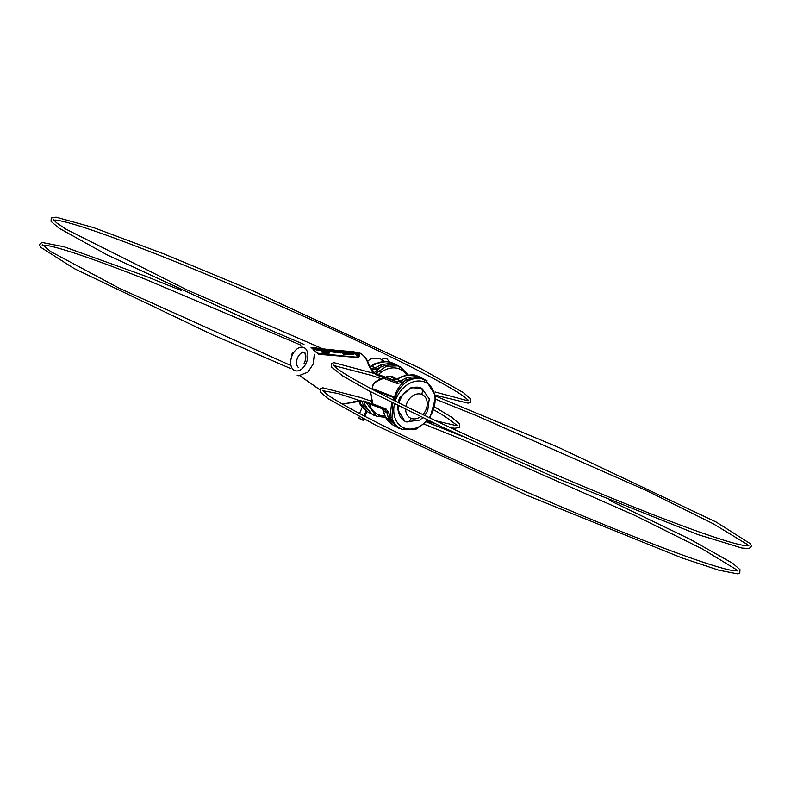 <?xml version="1.0" encoding="UTF-8"?>
<svg xmlns="http://www.w3.org/2000/svg" width="791" height="791" viewBox="0 0 791 791"><rect width="100%" height="100%" fill="white"/><g stroke="black" fill="none" stroke-linecap="round" stroke-linejoin="round"><path stroke-width="1.19" d="M371.108 366.213L369.733 366.678L371.543 365.996L375.122 367.855L370.89 368.388A1.463 0.791 111.4 0 1 371.167 369.634A1.463 0.791 111.4 0 0 370.89 368.388L370.356 368.112L370.89 368.388A227.699 13.111 23.5 0 1 370.396 368.191A227.699 13.111 23.5 0 0 370.89 368.388L375.122 367.855A1.463 0.593 56.1 0 1 376.308 369.268L371.078 369.941L376.308 369.268L381.608 366.54L374.084 372.868L381.608 366.54C399.771 361.744 395.54 366.955 397.774 365.857L386.354 366.292L375.685 373.481L386.354 366.292L397.774 365.857A27.369 20.962 117.4 0 1 398.802 366.203L392.85 363.109A2.185 1.404 -69.3 0 0 392.761 363.059L394.571 363.87A27.369 20.962 117.4 0 0 392.85 363.109L392.83 363.099A2.185 1.404 -69.3 0 0 392.741 363.059A2.185 1.404 -69.3 0 0 392.643 363.029A2.185 1.404 -69.3 0 1 392.741 363.059A2.185 1.404 -69.3 0 0 392.643 363.029A2.185 1.404 -69.3 0 1 392.741 363.059L392.761 363.059A2.185 1.404 -69.3 0 1 392.85 363.109L392.83 363.099A2.185 1.404 -69.3 0 0 392.741 363.059M364.997 404.745L363.801 401.67L364.997 404.745C374.38 419.962 375.25 413.624 376.022 415.888A27.369 20.962 117.4 0 0 377.02 416.303L377.03 416.313A2.185 1.404 110.7 0 0 377.119 416.353A2.185 1.404 110.7 0 1 377.02 416.303A27.369 20.962 117.4 0 1 376.012 415.888L376.012 415.888C375.25 413.624 374.38 419.962 364.997 404.745A1.463 0.831 -25.5 0 1 363.247 405.051L361.764 400.978L363.247 405.051A1.463 0.831 -25.5 0 0 364.997 404.745M357.957 357.275L318.081 353.636A1.463 0.87 94.1 0 1 318.743 354.299L358.264 357.572L318.012 353.636A1.463 0.87 94.1 0 1 318.081 353.636A1.463 0.87 94.1 0 1 318.743 354.299L313.73 350.275A15.098 9.67 110.7 0 0 311.872 348.03A15.098 9.67 110.7 0 1 313.73 350.275L318.743 354.299L358.264 357.572L359.796 355.307A26.222 16.789 -69.3 0 0 356.523 352.766L360.083 353.181C363.85 355.208 366.638 359.015 368.448 364.582L372.937 372.808L368.794 365.561L375.043 373.411A1.463 0.672 111.8 0 1 375.201 373.579A1.463 0.672 111.8 0 0 375.043 373.411L383.536 376.803A1.463 0.672 111.8 0 1 383.744 377.821C375.132 380.718 371.414 384.475 372.571 389.113L372.551 389.488A2.917 1.869 -69.3 0 0 372.838 388.836L372.571 389.113C371.414 384.475 375.132 380.718 383.744 377.821L375.26 374.38L383.744 377.821A1.463 0.672 111.8 0 0 383.536 376.803A1.463 0.939 110.7 0 1 383.853 378.405C375.438 380.955 371.76 384.436 372.838 388.836L372.551 389.488A2.917 1.869 -69.3 0 0 372.838 388.836L394.61 397.082L372.838 388.836C371.76 384.436 375.438 380.955 383.853 378.405A1.463 0.85 -104.8 0 0 383.744 377.821A1.463 0.85 -104.8 0 1 383.853 378.405L397.052 383.408L383.853 378.405A1.463 0.939 110.7 0 0 383.536 376.803L396.736 381.806L393.147 379.947L397.042 379.235L402.728 376.437C417.272 372.729 415.937 376.664 417.144 375.903L423.037 378.958A27.369 20.962 -62.6 0 1 424.065 379.314A2.185 1.404 110.7 0 1 424.46 381.974L424.441 381.964A25.174 19.281 117.4 0 0 395.233 401.077A25.174 19.281 117.4 0 1 424.441 381.964A2.185 1.404 110.7 0 0 424.065 379.314L424.065 379.314A2.185 1.404 110.7 0 1 424.46 381.974L424.441 381.964A2.185 1.404 110.7 0 0 424.065 379.314L418.093 376.219L424.085 379.324A27.369 20.962 117.4 0 1 425.795 380.085A27.369 20.962 117.4 0 0 424.085 379.324L418.093 376.219L424.065 379.314A27.369 20.962 -62.6 0 0 423.037 378.958L423.037 378.978C418.162 377.584 413.139 378.276 407.968 381.025C401.531 385.148 397.3 390.724 395.273 397.735L393.859 400.384L395.273 397.735L394.61 397.082C396.113 390.27 399.979 384.584 406.188 380.016L401.917 382.547L397.052 383.408A1.463 0.939 -69.3 0 0 396.736 381.806L375.043 373.411M299.977 375.794L319.9 389.745L299.977 375.794M351.965 402.49L342.236 403.983L351.965 402.49A1.463 0.811 -112.6 0 0 352.628 402.649A1.463 0.811 -112.6 0 1 351.965 402.49M359.954 400.365L352.895 402.135L359.954 400.365M384.742 409.689L384.693 409.669A1.463 0.939 110.7 0 0 385.968 408.898L388.826 412.635L385.968 408.898A1.463 0.939 110.7 0 1 384.693 409.669L371.493 404.676A1.463 0.939 110.7 0 1 371.483 404.666A1.463 0.672 111.8 0 0 372.264 404.221A1.463 0.929 147.7 0 0 372.769 403.894A1.463 0.939 110.7 0 1 371.493 404.676A1.463 0.939 110.7 0 0 372.769 403.894L385.968 408.898L372.769 403.894L370.564 391.693L372.769 403.894A1.463 0.929 147.7 0 1 372.264 404.221L370.356 391.594L372.264 404.221L363.741 400.869L372.264 404.221A1.463 0.672 111.8 0 1 371.473 404.666A1.463 0.672 111.8 0 1 371.434 404.646M358.452 357.166L358.62 355.703L355.446 353.231A1.463 1.117 -62.6 0 1 356.523 352.766A26.222 16.789 -69.3 0 0 352.727 351.609A26.222 16.789 -69.3 0 0 352.648 351.6L346.25 351.333M358.442 357.166L358.62 355.703L359.796 355.307A26.222 16.789 -69.3 0 0 356.523 352.766L360.083 353.181C363.85 355.208 366.638 359.015 368.448 364.582L368.794 365.561M357.453 357.265L318.012 353.636L315.115 351.501A1.463 0.989 150.6 0 1 314.867 351.431A1.463 0.989 150.6 0 0 315.115 351.501A14.347 9.185 110.7 0 0 313.691 349.662A14.347 9.185 110.7 0 1 315.115 351.501L317.339 353.152L358.264 357.572L359.796 355.307L358.62 355.703L355.446 353.231A1.463 1.117 -62.6 0 1 356.523 352.766A26.222 16.789 -69.3 0 0 352.727 351.609L360.083 353.181A1.463 1.117 117.4 0 1 360.38 353.28A1.463 1.117 117.4 0 0 360.083 353.181L360.38 353.28A1.463 1.117 117.4 0 1 360.656 353.508M384.693 409.669A1.463 0.939 110.7 0 1 384.634 409.639L386.898 412.635L383.328 410.786L382.429 408.809L383.328 410.786A1.463 0.653 -12.8 0 1 383.071 410.509A1.463 0.653 -12.8 0 0 383.328 410.786L385.306 416.501L383.328 410.786L386.898 412.635L388.529 418.202L397.517 427.377L401.027 428.9M371.602 404.705L384.634 409.639L386.898 412.635A1.463 0.781 171.2 0 0 388.826 412.635L390.289 417.925L391.99 417.767C393.651 423.086 396.746 426.833 401.284 429.009A27.369 20.962 117.4 0 0 402.283 429.424A2.185 1.404 -69.3 0 0 402.382 429.464A2.185 1.404 -69.3 0 0 404.419 428.069A25.174 19.281 117.4 0 0 427.437 420.031A25.174 19.281 117.4 0 1 404.419 428.069L404.419 428.069A25.174 19.281 117.4 0 1 394.452 403.944A25.174 19.281 117.4 0 0 404.399 428.069A2.185 1.404 -69.3 0 1 402.372 429.464A2.185 1.404 -69.3 0 0 404.419 428.069A2.185 1.404 -69.3 0 1 402.372 429.464L415.858 429.335L428.188 420.397M394.323 397.735L392.959 399.939L394.323 397.735L372.818 389.587L394.323 397.735A2.917 1.869 -69.3 0 0 394.61 397.082C396.113 390.27 399.979 384.584 406.188 380.016L401.917 382.547L397.052 383.408A1.463 0.939 -69.3 0 0 396.736 381.806L393.147 379.947L397.042 379.235L402.728 376.437C417.272 372.729 415.937 376.664 417.144 375.903L423.037 378.978C420.812 380.056 425.064 374.904 406.94 379.621L407.968 381.025C401.531 385.148 397.3 390.724 395.273 397.735L394.323 397.735A2.917 1.869 -69.3 0 0 394.61 397.082L395.273 397.735L394.323 397.735M401.274 428.999L401.274 428.999C400.513 426.754 399.692 433.063 390.289 417.925L391.99 417.767L392.761 403.103L391.99 417.767C393.651 423.086 396.746 426.833 401.284 429.009C400.513 426.754 399.692 433.063 390.289 417.925L390.042 417.164A1.463 0.88 158.5 0 1 388.183 417.401L386.898 412.635A1.463 0.781 171.2 0 0 388.826 412.635L390.042 417.164L391.683 402.56L390.042 417.164A1.463 0.88 158.5 0 1 388.183 417.401L397.517 427.377L401.274 428.999A27.369 20.962 117.4 0 0 402.283 429.424A2.185 1.404 -69.3 0 0 402.372 429.464L402.372 429.464A2.185 1.404 -69.3 0 1 402.293 429.424L402.293 429.424A2.185 1.404 -69.3 0 0 402.372 429.464M304.199 347.694A12.389 7.93 -69.3 0 0 292.205 355.367A12.389 7.93 -69.3 0 0 294.341 370.376A12.389 7.93 -69.3 0 0 306.335 362.703A12.389 7.93 -69.3 0 0 304.199 347.694A12.389 7.93 -69.3 0 0 292.205 355.367A12.389 7.93 -69.3 0 0 294.341 370.376A12.389 7.93 -69.3 0 0 306.335 362.703A12.389 7.93 -69.3 0 0 304.199 347.694M298.425 367.508A8.424 5.389 110.7 0 1 297.357 358.313A8.424 5.389 110.7 0 1 304.248 352.124A8.424 5.389 110.7 0 0 297.357 358.313A8.424 5.389 110.7 0 0 298.425 367.508M396.538 379.255A15.415 11.806 117.4 0 0 394.066 377.386A15.415 11.806 117.4 0 0 385.454 377.169A15.415 11.806 117.4 0 1 396.538 379.255M352.727 351.609L350.937 352.044L355.446 353.231A1.463 1.117 -62.6 0 1 354.368 353.696A24.58 15.741 -69.3 0 1 357.433 356.088L358.62 355.703L356.692 357.038L357.433 356.088A24.58 15.741 -69.3 0 0 354.368 353.696A24.58 15.741 -69.3 0 0 351.985 352.816A24.58 15.741 -69.3 0 1 354.368 353.696A1.463 1.117 -62.6 0 0 355.446 353.231L351.688 352.104L352.648 351.6L335.671 350.294M317.695 349.039L316.242 348.871L317.695 349.039M319.95 349.78L320.058 349.513A16.621 10.639 -69.3 0 0 318.862 348.732L317.399 348.554A16.265 10.412 -69.3 0 1 318.209 349.049A16.265 10.412 -69.3 0 0 317.399 348.554L318.862 348.732A16.621 10.639 -69.3 0 1 320.058 349.513L315.965 349.039A15.622 10.006 -69.3 0 0 312.494 347.556L312.583 347.585M319.544 350.462L316.627 350.126L319.544 350.462L319.851 349.77L315.965 349.039A15.622 10.006 -69.3 0 0 312.514 347.565A15.622 10.006 -69.3 0 0 312.494 347.556L316.449 348M315.668 349.721A14.881 9.532 -69.3 0 0 312.405 348.287A14.881 9.532 -69.3 0 1 315.668 349.721L315.965 349.039L315.668 349.721M321.304 350.67L322.768 350.838L321.304 350.67M321.245 350.611A16.156 10.352 -69.3 0 0 320.177 349.8A16.156 10.352 -69.3 0 1 321.245 350.611M53.155 220.175L53.402 219.611L56.507 222.765L65.841 229.103L186.854 289.852L322.916 348.871A17.896 11.46 -69.3 0 1 323.905 349.256L322.441 349.078L323.905 349.256L323.608 349.938L322.145 349.76L323.608 349.938L323.905 349.256A17.896 11.46 -69.3 0 0 322.916 348.871L318.368 348.267A16.898 10.827 -69.3 0 1 321.601 349.978L323.064 350.146A17.254 11.054 -69.3 0 0 320.731 348.712L320.839 348.643M330.47 351.006L330.074 351.688L330.371 350.996L327.266 351.085L326.485 350.275L326.189 350.957L330.074 351.688L326.189 350.957A17.442 11.163 -69.3 0 0 323.786 349.691L324.211 348.95L328.176 349.493A19.172 12.28 -69.3 0 1 330.579 350.759L326.485 350.275A18.183 11.638 -69.3 0 0 324.083 349.009L323.786 349.691A17.442 11.163 -69.3 0 1 326.189 350.957L326.485 350.275A18.183 11.638 -69.3 0 0 324.083 349.009M335.73 351.619L335.839 351.372A20.447 13.101 -69.3 0 0 334.84 350.729L331.469 350.047A19.815 12.686 -69.3 0 0 331.251 349.958L333.545 350.146A20.447 13.101 -69.3 0 0 332.981 349.978L329.343 349.622L332.981 349.978A20.447 13.101 -69.3 0 1 333.545 350.146L331.35 349.889M335.335 352.302L331.825 351.886A18.717 11.984 -69.3 0 0 331.35 351.501A18.717 11.984 -69.3 0 1 331.825 351.886L335.335 352.302L335.839 351.372L332.131 351.204A19.459 12.458 -69.3 0 0 331.647 350.818L333.98 350.927A20.101 12.874 -69.3 0 0 333.782 350.799L330.43 350.077A19.459 12.458 -69.3 0 0 329.343 349.622L329.471 349.563M335.631 351.609L332.131 351.204L331.825 351.886L332.131 351.204A19.459 12.458 -69.3 0 0 331.647 350.818L331.35 351.501L331.647 350.818L333.98 350.927A20.101 12.874 -69.3 0 0 333.782 350.799L331.429 350.364L331.132 351.046L330.134 350.759L331.132 351.046L331.429 350.364L330.43 350.077A19.459 12.458 -69.3 0 0 329.343 349.622L329.343 349.622M340.99 352.232L341.099 351.995A21.733 13.912 -69.3 0 0 338.686 350.729L336.778 350.423A21.377 13.684 -69.3 0 1 339.24 351.55A21.377 13.684 -69.3 0 0 336.778 350.423L338.686 350.729A21.733 13.912 -69.3 0 1 341.099 351.995L337.391 351.817A20.734 13.279 -69.3 0 0 333.09 349.889L334.553 350.057L333.09 349.889A20.734 13.279 -69.3 0 1 337.391 351.817L340.891 352.222L340.595 352.915L337.085 352.499A19.993 12.804 -69.3 0 0 335.938 351.679A19.993 12.804 -69.3 0 1 337.085 352.499L340.595 352.915M347.437 353.963L347.041 354.655L343.521 354.259A21.268 13.625 -69.3 0 0 343.086 353.785A21.268 13.625 -69.3 0 1 343.521 354.259L347.041 354.655L347.575 353.656A23.008 14.732 -69.3 0 0 343.502 351.214L342.038 351.036A22.652 14.505 -69.3 0 1 344.5 352.173A22.652 14.505 -69.3 0 0 342.038 351.036L343.502 351.214A23.008 14.732 -69.3 0 1 347.575 353.656L343.828 353.557A22.01 14.1 -69.3 0 0 343.383 353.093L345.746 353.142A22.652 14.505 -69.3 0 0 345.558 352.974L342.266 352.133A22.01 14.1 -69.3 0 0 339.408 350.729L340.872 350.897L339.408 350.729A22.01 14.1 -69.3 0 1 342.266 352.133L341.969 352.816A21.268 13.625 -69.3 0 0 341.198 352.311A21.268 13.625 -69.3 0 1 341.969 352.816L342.266 352.133L345.558 352.974A22.652 14.505 -69.3 0 1 345.746 353.142L345.746 353.142M342.938 353.191L341.969 352.816L342.938 353.191L343.235 352.499L342.938 353.191M323.776 352.895L324.112 351.639A17.184 11.005 -69.3 0 0 323.193 350.522L323.193 350.522A17.184 11.005 -69.3 0 1 324.112 351.639L323.776 352.895M323.4 352.984L323.954 352.222L323.4 352.984L323.727 352.242L322.283 351.451A16.749 10.728 -69.3 0 0 321.373 350.314L321.68 350.344A16.819 10.767 -69.3 0 1 322.59 351.481A16.819 10.767 -69.3 0 0 321.68 350.344L321.077 351.006L321.373 350.314A16.749 10.728 -69.3 0 1 322.283 351.451L321.967 352.183A16.008 10.243 -69.3 0 0 321.077 351.006A16.008 10.243 -69.3 0 1 321.967 352.183L322.283 351.451L322.352 352.588L322.985 352.044L322.659 352.786L322.985 352.044L322.916 352.895L323.727 352.242L323.4 352.984M323.193 351.906A16.374 10.481 -69.3 0 0 322.59 351.184L322.896 350.482A17.115 10.955 -69.3 0 1 323.806 351.609A17.115 10.955 -69.3 0 0 322.896 350.482L322.59 351.184A16.374 10.481 -69.3 0 1 323.193 351.906M326.119 353.122L326.525 352.084A17.738 11.361 -69.3 0 0 326.386 351.886L324.478 351.095A17.392 11.143 -69.3 0 0 324.419 351.016L325.081 350.937L324.419 351.016A17.392 11.143 -69.3 0 1 324.478 351.095L326.386 351.886A17.738 11.361 -69.3 0 1 326.525 352.084L326.119 353.122M325.734 353.211L326.288 352.46L325.734 353.211L326.06 352.47L324.597 351.807L324.715 352.944L325.378 352.361L325.052 353.102L326.06 352.47L325.052 353.102L325.734 353.211M324.636 352.232L324.201 351.095A17.323 11.094 -69.3 0 0 324.083 350.947L324.943 350.749L324.083 350.947A17.323 11.094 -69.3 0 1 324.201 351.095L324.152 351.748L324.953 351.511L324.636 352.232M328.631 353.498L328.423 352.242L329.254 352.796L326.683 350.917L329.254 352.796L328.937 353.528L329.254 352.796L327.415 352.143L328.423 352.242L328.107 352.974L327.098 352.865L328.631 353.498L328.957 352.766L328.631 353.498M326.91 353.33L327.533 352.618L326.683 350.917L326.376 351.609L326.683 350.917L327.533 352.618L326.91 353.33L326.376 351.609L326.91 353.33L327.227 352.588L326.91 353.33M346.982 352.657L346.132 352.509L346.794 351.906L345.726 352.203L347.081 351.955L346.784 352.638L347.318 351.758A23.819 15.256 -69.3 0 0 347.041 351.669L344.965 351.293L347.041 351.669A23.819 15.256 -69.3 0 1 347.318 351.758L346.982 352.657M349.701 352.984A23.542 15.078 -69.3 0 0 349.039 352.707A23.542 15.078 -69.3 0 1 349.701 352.984L349.998 352.302A24.284 15.553 -69.3 0 0 348.475 351.748L348.455 351.787A24.214 15.504 -69.3 0 0 348.139 351.698L348.139 351.698A24.214 15.504 -69.3 0 1 348.455 351.787L348.475 351.748A24.284 15.553 -69.3 0 1 349.998 352.302L350.304 352.341A24.363 15.602 -69.3 0 0 348.455 351.698A24.363 15.602 -69.3 0 1 350.304 352.341L349.701 352.984M350.927 353.112L349.968 352.865L350.551 352.272L349.938 352.074A24.462 15.662 -69.3 0 0 349.662 351.975L349.662 351.975A24.462 15.662 -69.3 0 1 349.938 352.074L350.927 353.112M351.125 353.874L350.888 353.765A23.483 15.039 -69.3 0 0 350.779 353.696L350.858 352.351L350.601 352.954L350.858 352.351L351.896 352.915L351.075 353.013A24.224 15.513 -69.3 0 1 351.184 353.083A24.224 15.513 -69.3 0 0 351.075 353.013L350.779 353.696A23.483 15.039 -69.3 0 1 350.888 353.765L351.679 353.28L351.125 353.874M353.35 354.675L353.636 353.795A24.659 15.79 -69.3 0 0 353.528 353.715L352.895 353.28A24.64 15.78 -69.3 0 0 352.786 353.211L351.896 352.915L352.786 353.211A24.64 15.78 -69.3 0 1 352.895 353.28L353.528 353.715A24.659 15.79 -69.3 0 1 353.636 353.795L353.35 354.675M352.974 354.724L353.498 354.042L352.974 354.724L353.27 354.042L351.817 353.577A24.214 15.504 -69.3 0 0 351.718 353.498L351.422 354.19L351.718 353.498A24.214 15.504 -69.3 0 1 351.817 353.577L351.52 354.269A23.473 15.029 -69.3 0 0 351.422 354.19A23.473 15.029 -69.3 0 1 351.52 354.269L351.817 353.577L351.52 354.269L353.27 354.042L352.39 354.635L352.974 354.724M350.304 354.121L350.403 352.895L350.304 354.121M349.76 354.328L350.166 353.359A23.819 15.256 -69.3 0 0 350.037 353.261L348.534 352.806L350.037 353.261A23.819 15.256 -69.3 0 1 350.166 353.359L349.76 354.328M349.246 354.289L349.849 353.636L348.386 353.181L348.93 353.33L348.089 353.864L348.91 353.429L348.604 354.121L349.256 353.547L348.96 354.239L349.849 353.636L349.246 354.289M348.139 353.666L349.246 353.013L348.089 352.944A23.384 14.97 -69.3 0 0 347.17 352.331L348.89 352.539A23.799 15.237 -69.3 0 1 349.068 352.648A23.799 15.237 -69.3 0 0 348.89 352.539L347.17 352.331L346.873 353.013L347.17 352.331A23.384 14.97 -69.3 0 1 348.089 352.944L347.783 353.626A22.642 14.495 -69.3 0 0 346.873 353.013A22.642 14.495 -69.3 0 1 347.783 353.626L348.089 352.944L348.139 353.666M351.688 352.104L350.729 352.608L351.688 352.104M401.877 367.746A27.369 20.962 117.4 0 0 400.533 366.975A27.369 20.962 117.4 0 0 398.822 366.203A2.185 1.404 -69.3 0 1 399.198 368.853L399.198 368.853A25.174 19.281 117.4 0 1 406.772 375.171A25.174 19.281 117.4 0 0 399.198 368.853A2.185 1.404 -69.3 0 0 398.822 366.203L391.426 362.614M377.129 416.353L377.109 416.353A2.185 1.404 110.7 0 0 379.136 414.949L379.156 414.959A2.185 1.404 110.7 0 1 377.129 416.353A2.185 1.404 110.7 0 0 379.136 414.949A25.174 19.281 117.4 0 1 369.427 403.845A25.174 19.281 117.4 0 0 379.136 414.949L379.156 414.959A25.174 19.281 117.4 0 0 384.92 415.947A25.174 19.281 117.4 0 1 379.156 414.959A2.185 1.404 110.7 0 1 377.129 416.353A2.185 1.404 110.7 0 1 377.03 416.313A2.185 1.404 110.7 0 0 377.109 416.353L385.642 417.371M400.533 366.975A27.369 20.962 117.4 0 0 398.822 366.203L392.85 363.109A27.369 20.962 117.4 0 1 394.571 363.87A27.369 20.962 117.4 0 0 394.571 363.87L400.533 366.975L408.275 374.944M391.585 362.673L391.802 362.743A27.369 20.962 -62.6 0 1 392.83 363.099L398.802 366.203A2.185 1.404 -69.3 0 1 399.178 368.853A2.185 1.404 -69.3 0 0 398.802 366.203A27.369 20.962 117.4 0 0 397.774 365.847L397.774 365.847C395.54 366.955 399.771 361.744 381.608 366.54L376.308 369.268A1.463 0.593 56.1 0 0 375.122 367.855L380.669 364.987A1.463 0.732 69.4 0 1 381.608 366.54A1.463 0.732 69.4 0 0 380.669 364.987C395.777 361.487 395.569 366.114 397.725 365.818L391.881 362.782C390.685 363.544 391.99 359.628 377.515 363.306L376.832 363.989M399.178 368.853A25.174 19.281 117.4 0 0 378.434 374.519A25.174 19.281 117.4 0 1 399.178 368.853M366.223 402.56L376.022 415.888L366.223 402.56M391.644 362.703L397.725 365.818C395.569 366.114 395.777 361.487 380.669 364.987L375.122 367.855L371.543 365.996L376.585 363.633A1.463 0.613 70.1 0 0 376.249 363.563L376.249 363.563A1.463 0.613 70.1 0 1 376.585 363.633L369.684 366.549M377.515 363.306C391.99 359.628 390.685 363.544 391.881 362.782L391.802 362.743A27.369 20.962 -62.6 0 1 392.83 363.099M416.837 375.794L417.065 375.863A27.369 20.962 -62.6 0 1 418.093 376.219A2.185 1.404 110.7 0 0 418.014 376.18L418.014 376.18A2.185 1.404 110.7 0 0 417.885 376.14A2.185 1.404 110.7 0 1 418.004 376.17A2.185 1.404 110.7 0 0 417.905 376.15A2.185 1.404 110.7 0 1 418.014 376.18A2.185 1.404 110.7 0 1 418.093 376.219A2.185 1.404 110.7 0 0 418.024 376.18L419.833 376.991A27.369 20.962 117.4 0 0 419.833 376.991A27.369 20.962 117.4 0 0 418.113 376.219A27.369 20.962 117.4 0 1 419.833 376.991L425.795 380.085A27.369 20.962 117.4 0 1 427.14 380.866M429.266 417.668A25.174 19.281 117.4 0 0 424.46 381.974A25.174 19.281 117.4 0 1 429.266 417.668M418.004 376.17A2.185 1.404 110.7 0 1 418.093 376.219A27.369 20.962 -62.6 0 0 417.065 375.863L416.916 375.814M423.037 378.978C418.162 377.584 413.139 378.276 407.968 381.025L406.94 379.621L406.188 380.016A1.463 0.781 -114.7 0 0 405.121 378.444L400.622 381.094L396.736 381.806L400.622 381.094L397.042 379.235A1.463 0.524 58.1 0 0 396.667 379.176A1.463 0.524 58.1 0 1 397.042 379.235L400.622 381.094A1.463 0.662 -126.1 0 1 401.917 382.547A1.463 0.662 -126.1 0 0 400.622 381.094L405.121 378.444A1.463 0.781 -114.7 0 1 406.188 380.016L406.94 379.621L405.971 378.088L405.121 378.444L405.971 378.088C421.059 374.627 420.842 379.235 422.987 378.938C420.842 379.235 421.059 374.627 405.971 378.088L406.94 379.621C425.064 374.904 420.812 380.056 423.037 378.978M385.039 415.937A1.463 0.801 -26 0 0 385.079 416.274A1.463 0.801 -26 0 0 385.306 416.501L393.147 425.103L385.306 416.501A1.463 0.801 -26 0 1 385.079 416.274C384.99 415.947 386.641 421.049 393.147 425.103L397.517 427.377M383.16 410.193A1.463 0.653 -12.8 0 0 383.071 410.509L385.079 416.274M375.765 415.779L372.254 414.257L363.247 405.051L372.254 414.257L376.022 415.888M373.965 372.828L385.088 377.04A227.699 13.111 -156.5 0 1 393.147 379.947A1.463 1.058 110 0 0 393.068 379.907A1.463 1.058 110 0 1 393.147 379.947A227.699 13.111 -156.5 0 0 385.088 377.04L373.965 372.828M402.095 376.674A1.463 0.702 70.1 0 1 402.362 376.387A1.463 0.702 70.1 0 1 402.728 376.437A1.463 0.702 70.1 0 0 402.362 376.387L396.667 379.176L393.068 379.907A1.463 1.058 110 0 0 392.979 379.878A1.463 1.058 110 0 1 393.068 379.907M369.367 365.749L369.071 364.938A1.463 0.702 162.3 0 0 368.448 364.582A1.463 0.702 162.3 0 1 369.071 364.938L368.22 362.604C368.349 363.02 366.658 357.156 360.38 353.28M376.041 363.84A1.463 0.613 70.1 0 1 376.249 363.563L371.206 365.917M390.289 417.925L388.529 418.202L390.289 417.925M353.458 402.332A1.463 0.682 -110.3 0 1 352.895 402.135L353.715 401.531L352.895 402.135A1.463 0.682 -110.3 0 0 353.458 402.332L361.527 400.899M371.384 404.626L365.254 402.174M359.411 402.075A1.463 0.712 -25.6 0 0 359.43 402.382A1.463 0.712 -25.6 0 0 359.648 402.579L358.916 400.889L359.648 402.579A1.463 0.712 -25.6 0 1 359.43 402.382L359.846 403.222C359.727 404.646 362.407 407.573 367.884 411.992L360.063 403.42L359.648 402.579L360.063 403.42L360.182 402.293M367.894 411.992L360.063 403.42M371.493 404.676A1.463 0.939 110.7 0 1 371.483 404.666L365.195 402.154M314.521 347.793L315.619 347.931A16.265 10.412 -69.3 0 1 316.538 348.188L317.992 348.356A16.621 10.639 -69.3 0 0 316.598 348.02L315.52 347.911L316.598 348.02A16.621 10.639 -69.3 0 1 317.992 348.356L316.538 348.188A16.265 10.412 -69.3 0 0 315.619 347.931L314.442 347.803A15.978 10.234 -69.3 0 1 317.043 348.91L318.209 349.049M316.627 350.126L316.924 349.434L316.627 350.126M312.237 348.149L312.494 347.556L312.237 348.149M321.878 348.673L318.368 348.267A16.898 10.827 -69.3 0 1 321.601 349.978L323.064 350.146A17.254 11.054 -69.3 0 0 320.731 348.712M321.749 349.187L321.126 348.683L321.907 348.851A17.54 11.232 -69.3 0 1 322.441 349.078A17.54 11.232 -69.3 0 0 321.907 348.851L321.749 349.187M325.991 349.335A18.539 11.865 -69.3 0 1 327.563 350.166L328.73 350.304A18.816 12.053 -69.3 0 0 327.158 349.474L325.991 349.335A18.539 11.865 -69.3 0 1 327.563 350.166L328.73 350.304A18.816 12.053 -69.3 0 0 327.158 349.474L326.1 349.266M339.102 351.698L338.073 351.412A21.09 13.506 -69.3 0 0 334.553 350.057A21.09 13.506 -69.3 0 1 338.073 351.412L339.24 351.55M337.085 352.499L337.391 351.817L337.085 352.499M344.352 352.321L343.324 352.035A22.366 14.327 -69.3 0 0 340.872 350.897A22.366 14.327 -69.3 0 1 343.324 352.035L344.5 352.173M347.041 354.655L347.348 353.953L343.828 353.557L343.521 354.259L343.828 353.557A22.01 14.1 -69.3 0 0 343.383 353.093L345.578 353.35M343.086 353.785L343.383 353.093L343.086 353.785M323.193 352.974L323.519 352.222L323.193 352.974M323.133 351.896L323.865 351.768L323.133 351.896M325.328 353.172L325.655 352.43L325.328 353.172M325.269 352.114L325.714 351.669L324.953 351.511L326.199 352.015A17.669 11.311 -69.3 0 0 326.11 351.896L325.496 352.173L326.11 351.896A17.669 11.311 -69.3 0 1 326.199 352.015L325.269 352.114M328.265 352.084L327.009 351.066L327.345 351.985L328.265 352.084L327.009 351.066L327.345 351.985L328.265 352.084M346.784 351.857L345.113 351.412A23.384 14.97 -69.3 0 0 344.945 351.362L344.945 351.362A23.384 14.97 -69.3 0 1 345.113 351.412L345.499 352.064L346.784 351.857M347.822 352.41L347.931 351.708L347.822 352.41M350.008 353.023L350.304 352.341L350.008 353.023M351.194 352.381L350.136 352.015L351.194 352.381M352.025 352.39A24.897 15.949 -69.3 0 0 351.827 352.311L351.263 352.173L351.827 352.311A24.897 15.949 -69.3 0 1 352.025 352.39L352.025 352.39M350.848 352.025L349.711 351.876L350.848 352.025M352.667 354.694L352.974 354.002L352.667 354.694M351.501 353.132L352.025 353.013L351.501 353.132M351.609 353.172L352.331 353.102L351.609 353.172M352.855 353.864L353.379 353.765A24.59 15.751 -69.3 0 0 353.28 353.686L352.282 353.419L353.28 353.686A24.59 15.751 -69.3 0 1 353.379 353.765L352.074 353.607A24.274 15.543 -69.3 0 0 351.965 353.528L351.965 353.528A24.274 15.543 -69.3 0 1 352.074 353.607L352.855 353.864M350.532 354.2L350.828 353.508L350.532 354.2M348.969 352.865L347.605 352.47L348.969 352.865M348.169 352.845A23.443 15.009 -69.3 0 0 347.605 352.47A23.443 15.009 -69.3 0 1 348.169 352.845L348.169 352.845M349.147 353.409L349.889 353.31A23.76 15.217 -69.3 0 0 349.82 353.251L349.078 353.389L349.82 353.251A23.76 15.217 -69.3 0 1 349.889 353.31L349.147 353.409M396.004 379.542L389.834 376.348L396.004 379.542M420.772 387.877A18.49 14.159 117.4 0 0 399.01 402.955A18.49 14.159 117.4 0 1 420.772 387.877A5.349 3.431 -69.3 0 1 421.692 394.363A13.131 10.056 117.4 0 0 405.931 406.376A13.131 10.056 117.4 0 1 421.692 394.363A5.349 3.431 -69.3 0 0 420.772 387.877A18.49 14.159 117.4 0 1 421.929 388.391M404.893 421.207A18.49 14.159 117.4 0 1 398.407 405.921A18.49 14.159 117.4 0 0 406.05 421.722A5.349 3.431 110.7 0 0 406.287 421.83A5.349 3.431 110.7 0 1 406.05 421.722A18.49 14.159 117.4 0 1 404.893 421.207L397.339 409.066L397.379 405.407M406.287 421.83A5.349 3.431 110.7 0 0 411.231 418.409A13.131 10.056 117.4 0 1 405.684 409.511A13.131 10.056 117.4 0 0 411.231 418.409A13.131 10.056 117.4 0 0 420.525 416.719A13.131 10.056 117.4 0 1 411.231 418.409A5.349 3.431 110.7 0 1 406.287 421.83L419.556 420.169L422.681 417.757M422.888 414.613A13.131 10.056 117.4 0 0 421.692 394.363A13.131 10.056 117.4 0 1 422.888 414.613M363.949 415.839L366.095 410.895L363.949 415.839M382.755 360.538A3.045 2.333 -62.6 0 1 383.882 360.726M363.751 419.032L363.198 420.288L362.149 419.981L362.782 418.528L362.149 419.981L358.679 418.172L359.322 416.699L358.679 418.172L362.258 419.734M374.568 373.194L374.568 373.194C372.531 371.869 370.801 369.407 369.387 365.798A1.463 1.463 0 0 0 369.387 365.798M314.442 347.803A15.978 10.234 -69.3 0 1 317.043 348.91L318.061 349.217M315.52 347.911L316.598 348.02M330.579 350.759A19.172 12.28 -69.3 0 0 328.176 349.493L324.211 348.95M335.839 351.372A20.447 13.101 -69.3 0 0 334.84 350.729L331.469 350.047A19.815 12.686 -69.3 0 0 331.251 349.958M319.88 389.825L299.888 375.804M304.08 363.435L304.871 361.882C306.75 354.951 305.84 351.738 302.132 352.242L302.686 352.044M305.909 358.155L304.871 352.618M291.483 354.902L292.799 352.341M314.353 354.289L313.098 364.167L307.946 372.106L298.751 375.765L297.189 375.498M318.081 353.636L311.061 347.378M429.988 418.014L435.91 396.331L425.795 380.085M382.32 408.769L383.071 410.509M370.564 400.938L360.498 397.468L322.847 387.817L320.592 388.648L320.355 392.049L328.018 398.644L375.735 425.202L528.18 495.838L682.178 558.011L718.663 570.143L737.42 573.831L739.783 572.951L739.99 569.629L732.763 563.311L690.019 539.215L609.475 500.347M461.796 436.128L426.735 422.038M322.748 390.329L326.367 393.869C333.901 399.613 350.126 408.838 375.033 421.563C413.555 441.111 461.202 463.328 517.976 488.215C582.829 516.483 637.892 538.829 683.167 555.262C707.194 563.894 723.646 568.976 732.525 570.529L737.845 570.786M322.995 390.744L337.915 393.483L370.791 404.112M424.401 424.263L464.871 440.547L634.906 515.435L702.279 548.924L735.709 569.213L737.341 570.904M290.337 368.428L212.631 334.82L74.216 268.604L40.529 247.168L39.55 244.834L41.834 242.412L64.091 246.782L145.92 276.316L181.525 290.613M427.447 421.267L434.971 423.61M450.415 427.644L454.696 428.277L459.482 427.466L459.68 424.045L451.592 417.183L434.991 407.177M300.807 345.103L144.852 279.025C117.988 268.465 95.662 260.199 77.884 254.237C61.243 248.69 50.199 245.685 44.761 245.23L42.22 245.339M42.467 244.775L50.812 251.667L119.619 288.428L289.684 364.987M436.019 420.881L455.418 425.41L457.574 425.271M457.069 425.39L444.888 416.343L434.101 410.025M385.019 377.01L373.748 372.739M416.946 375.824C415.928 376.318 420.051 374.657 406.762 375.171L402.362 376.387M377.099 374.232L333.871 362.644L331.488 363.524L331.271 366.836L342.77 375.972L368.932 390.833L441.853 426.853L554.867 477.467L698.265 534.686L741.948 548.054L749.186 548.539L751.45 546.116L750.451 543.773L716.339 522.119L558.664 447.429L435.89 396.172M333.426 365.699L333.673 365.126L334.366 366.104C336.689 368.715 343.442 373.233 354.615 379.64C367.41 386.947 384.752 395.975 406.663 406.742C456.18 430.947 512.548 456.427 575.769 483.182C624.959 503.887 666.111 520.142 699.244 531.938C723.992 540.668 739.773 545.276 746.575 545.76L748.78 545.622M333.931 365.58L371.513 375.409L381.064 378.711M436.049 399.376L475.816 415.384L645.852 490.272L713.225 523.761L746.655 544.05L748.286 545.741M468.252 400.632L466.819 398.931C462.735 395.114 452.185 388.618 435.188 379.443C410.302 366.095 376.842 349.751 334.82 330.43C275.841 303.428 218.385 278.788 162.452 256.502C105.134 233.879 69.578 221.737 55.815 220.076L53.195 220.165M435.772 395.253L468.084 403.153L470.457 402.273L470.665 398.951L463.486 392.662L420.832 368.606L253.189 290.959L163.529 253.782L93.684 227.64L56.072 217.169L51.247 217.98L51.049 221.391L59.058 228.213L107.319 254.979L261.861 326.465L304.001 344.401M311.436 347.496L312.158 347.803M375.745 373.411L378.484 374.469M385.494 377.159L386.67 377.604M378.049 371.167L381.054 372.334M435.06 391.94L465.662 400.187L468.509 400.098L468.262 400.671M391.683 362.713C393.463 362.95 383.694 360.024 377.149 363.257L376.249 363.563M342.444 404.102L353.419 402.352M358.778 400.908L359.43 402.382M320.207 349.731L319.9 350.413M312.267 347.546L311.961 348.248M323.885 348.93L323.588 349.612M330.727 350.957L330.43 351.639M335.987 351.57L335.691 352.262M329.145 349.543L328.848 350.235M340.951 352.875L341.247 352.193M347.397 354.595L347.704 353.893M396.064 379.512L389.973 376.348M424.747 415.512L427.753 410.509L429.266 398.852L421.84 388.351L411.013 387.669L399.762 397.636L397.922 402.421M362.278 407.167L359.519 413.505M376.565 363.455L373.757 364.048L371.997 365.472M383.586 361.764L379.858 358.214L370.791 358.738L367.607 361.26M389.528 362.07L387.155 359.005L384.881 358.382L381.628 359.381M364.918 416.343L367.024 411.508M372.254 414.257L367.884 411.992"/></g></svg>

